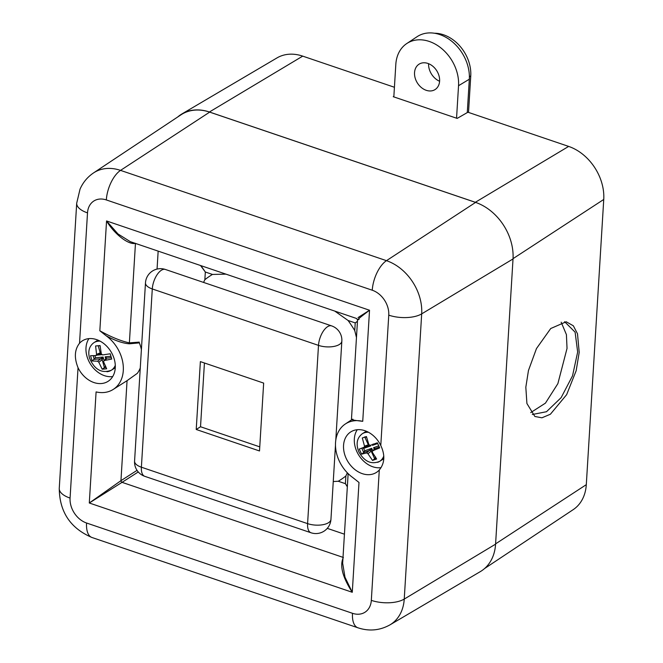 <?xml version="1.0" encoding="UTF-8"?>
<svg xmlns="http://www.w3.org/2000/svg" width="663" height="663" viewBox="0 0 663 663"><rect width="100%" height="100%" fill="white"/><g stroke="black" fill="none" stroke-linecap="round" stroke-linejoin="round"><path stroke-width="0.99" d="M357.44 321.464L355.227 322.906L348.083 320.486A121.031 92.397 57.9 0 1 354.755 330.572L356.462 337.517M347.346 472.81L345.862 476.009A121.031 92.397 57.9 0 1 338.254 481.247L333.257 481.553M348.083 320.486L334.765 311.08M380.786 445.519A23.984 18.307 -122.1 0 0 364.899 430.693A23.984 18.307 -122.1 0 0 351.175 431.654A23.984 18.307 -122.1 0 0 344.412 453.509A23.984 18.307 -122.1 0 0 362.271 473.647A23.984 18.307 -122.1 0 0 376.625 472.288A23.984 18.307 -122.1 0 0 379.294 469.992C384.764 463.271 385.261 455.116 380.786 445.519L388.758 315.157A21.15 16.144 -122.1 0 0 372.258 290.22L106.329 199.936A21.15 16.144 -122.1 0 0 87.508 212.881L79.535 343.243A23.984 18.307 57.9 0 1 82.842 340.55A23.984 18.307 57.9 0 1 96.558 339.597A23.984 18.307 57.9 0 1 114.293 359.271A23.984 18.307 57.9 0 1 108.293 381.192A23.984 18.307 57.9 0 1 93.931 382.543A23.984 18.307 57.9 0 1 78.043 367.716L70.071 498.087A21.15 16.144 -122.1 0 0 86.571 523.016L352.501 613.308A21.15 16.144 -122.1 0 0 371.321 600.363L379.294 469.992M357.274 429.715A23.644 18.05 -122.1 0 0 372.788 466.769A23.644 18.05 -122.1 0 0 381.059 467.647M112.693 376.551A23.644 18.05 57.9 0 1 104.456 375.672A23.644 18.05 57.9 0 1 88.933 338.611M348.141 473.614L342.655 563.227L344.992 577.208L352.277 592.283L89.298 503.002L120.948 480.675A1.442 0.812 -122.7 0 0 122.05 482.341L89.298 503.002L96.094 391.908A33.573 25.633 -122.1 0 0 112.619 389.794A33.573 25.633 -122.1 0 0 106.246 335.834L99.831 330.779C110.978 336.978 120.832 341.014 129.376 342.862L139.222 342.116L139.354 342.887L129.409 343.807C122.862 343.326 115.138 340.666 106.246 335.834M358.028 317.594L369.531 310.243L362.736 421.328A33.573 25.633 -122.1 0 0 345.315 424.005A33.573 25.633 -122.1 0 0 352.583 477.41L358.998 482.465L352.683 477.476M79.535 343.243C74.546 349.625 74.049 357.788 78.043 367.716M135.459 243.321C128.721 245.235 114.318 234.089 106.552 220.953L117.973 233.94L130.338 241.68M140.274 367.982A34.161 26.072 -122.1 0 1 137.316 373.344L127.064 380.67L120.948 480.675L137.05 470.349M86.571 523.016A23.984 11.304 108.8 0 0 91.983 537.502C70.435 528.303 59.521 511.935 59.256 488.399L76.701 203.193L80.041 189.129C82.991 182.424 87.483 177.021 93.516 172.935A45.125 34.451 57.9 0 1 120.542 170.383L386.471 260.667L475.595 202.406A47.96 36.614 57.9 0 1 513.021 258.951L495.576 544.157A47.96 36.614 57.9 0 1 480.335 571.605L389.902 624.902A45.125 34.451 57.9 0 0 404.239 599.079L495.576 544.157M475.595 202.406L209.665 112.122A47.96 36.614 -122.1 0 0 180.949 114.832L93.516 172.935M99.831 330.779L106.552 220.953L369.531 310.243C358.956 318.182 355.492 321.19 359.131 319.259M362.736 421.328C352.467 420.118 349.219 419.422 353.014 419.265M358.998 482.465L352.277 592.283C342.489 577.117 339.514 565.514 343.359 557.475M112.619 389.794L127.064 380.67M354.755 330.572L355.227 322.906L357.456 321.29M225.959 274.142L212.467 274.441L205.331 272.021L200.541 265.515M200.93 265.648L205.331 272.021L204.859 279.678A121.031 92.397 57.9 0 1 212.467 274.441M203.566 282.421L204.859 279.678M347.329 486.808L345.39 483.667L347.346 486.617M141.393 349.608A34.161 26.072 -122.1 0 0 139.354 342.887M129.409 343.807A1.442 1.061 83.1 0 1 129.376 342.862L135.459 243.42M196.223 429.483L259.506 450.964L263.659 383.098L200.375 361.617L196.223 429.483L200.524 426.748L259.755 446.854M204.428 362.993L200.524 426.748M561.18 322.185L566.417 334.633L567.031 348.398L557.881 383.628L545.434 403.145L530.723 412.585M532.323 414.499L546.486 411.723L561.138 397.643L572.534 375.83L577.664 352.012L575.111 332.171L564.611 321.688M579.197 352.376L577.498 333.787L573.354 325.798L566.21 321.779L550.721 328.525L536.466 348.572L528.461 370.484L525.825 387.217L526.911 403.502L534.867 416.472L541.911 417.806L550.389 414.234L566.65 394.659L576.164 370.716L579.197 352.376M484.545 568.564L573.205 509.64A44.976 34.335 -122.1 0 0 586.299 484.661L603.744 199.455A44.976 34.335 -122.1 0 0 568.647 146.415L467.921 112.221L457.155 118.404L393.234 96.699L393.872 96.301M479.755 204.055A47.96 36.614 -122.1 0 0 475.338 202.29L209.409 111.997A47.96 36.614 -122.1 0 0 181.969 113.912A47.96 36.614 -122.1 0 0 177.759 116.953M394.427 87.267L302.709 56.131A44.976 34.335 -122.1 0 0 276.977 57.921L181.969 113.912M439.602 81.126A15.009 11.453 -122.1 0 0 432.69 66.134A15.009 11.453 -122.1 0 0 418.908 64.278A15.009 11.453 -122.1 0 0 414.541 72.615A15.009 11.453 -122.1 0 0 421.212 87.417A15.009 11.453 -122.1 0 0 434.837 89.712A15.009 11.453 -122.1 0 0 439.602 81.126M467.282 112.586L469.321 79.228A37.89 28.923 -122.1 0 0 451.884 41.388A37.89 28.923 -122.1 0 0 417.068 36.705L406.75 43.559A37.551 28.666 -122.1 0 0 395.819 64.419L393.83 96.906M456.55 118.196L458.539 85.709A37.551 28.666 -122.1 0 0 441.251 48.208A37.551 28.666 -122.1 0 0 406.75 43.559M434.522 33.249A34.882 26.628 57.9 0 1 470.755 75.913L468.517 112.42M439.594 81.267A15.464 11.81 57.9 0 1 428.58 63.689M370.037 445.437L370.634 445.975L367.799 445.876A1.202 0.854 -113.8 0 0 367.849 445.859L359.263 449.066L361.584 454.172L366.581 452.92L371.703 448.329L371.214 451.171L367.94 453.699L372.515 460.429L376.625 459.003L372.299 452.183L372.681 450.799L379.684 447.898L377.363 442.793L370.227 445.387L368.86 444.608L366.424 436.536L362.313 437.961L364.501 446.116L368.877 444.641M364.12 447.5L364.501 446.116M383.819 458.622A16.31 12.448 57.9 0 1 382.742 459.409L379.592 461.39A16.31 12.448 57.9 0 1 377.637 462.318M368.495 432.276A16.31 12.448 57.9 0 0 364.236 432.815A16.31 12.448 57.9 0 0 362.28 433.743L365.429 431.77A16.31 12.448 57.9 0 1 366.374 431.257M374.645 448.975L373.592 447.674L375.233 448.528L372.424 450.964L374.976 448.677A1.202 0.961 -131.8 0 0 374.976 448.685A1.202 0.961 -131.8 0 0 374.802 448.909M367.94 453.699L366.581 452.92M361.584 454.172L363.73 452.506L364.708 450.749L371.703 448.329L372.763 450.658M372.515 460.429L374.661 458.763L371.214 451.171A1.202 0.829 52.3 0 0 369.855 450.392L363.73 452.506L361.799 448.263M362.62 447.997L363.639 448.403L364.708 450.749M375.639 457.006L374.661 458.763L376.103 458.266M364.733 436.892L366.689 437.298M373.178 444.011L372.531 445.321L372.465 444.583M379.286 447.119L375.233 448.528A1.202 0.961 -131.8 0 0 374.976 448.677M367.857 445.859L367.849 445.859A1.202 0.854 -113.8 0 0 368.18 444.492L364.824 437.099M101.456 354.266L99.782 354.009L95.944 355.575L90.533 355.7L92.041 360.987L97.544 361.178L103.097 357.042L102.185 359.744L98.804 362.205L102.201 369.216L106.677 368.785L103.552 361.741L104.182 360.531L111.732 359.064L110.232 353.777L102.591 354.929L101.323 353.901L100.072 345.539L95.596 345.978L96.574 354.365L100.221 352.84L101.215 353.313M95.944 355.575L96.574 354.365M115.279 367.692A16.31 12.448 57.9 0 1 114.401 368.313L111.251 370.286A16.31 12.448 57.9 0 1 106.942 371.728M100.163 341.172A16.31 12.448 57.9 0 0 98.257 341.196A16.31 12.448 57.9 0 0 93.939 342.647L97.096 340.674A16.31 12.448 57.9 0 1 98.033 340.152M104.182 360.531L106.337 358.351A1.202 0.945 -132.6 0 0 106.329 358.351A1.202 0.945 -132.6 0 1 106.768 358.153L104.182 360.531M98.804 362.205L97.544 361.178M92.041 360.987L95.48 357.788L103.097 357.042L104.058 360.44M102.201 369.216L104.414 367.609L102.185 359.744A1.202 0.82 54 0 0 100.917 358.724L94.254 359.371L93.21 355.683M105.649 366.026L104.414 367.609L106.005 367.451M99.806 354.009L99.79 354.001A1.202 0.87 -112.7 0 0 100.221 352.84L98.207 345.746M99.782 345.572L100.212 346.906M106.138 359.363L105.16 356.843L106.768 358.153L111.301 357.705M338.254 481.247L345.39 483.667L345.862 476.009M344.437 534.187L327.265 528.361M138.26 471.948L122.05 482.341L343.02 557.359M157.056 269.07L158.159 251.128M372.258 290.22A23.984 11.304 108.8 0 1 386.471 260.667A45.125 34.451 57.9 0 1 421.685 313.872L513.021 258.951M388.758 315.157A23.984 10.591 3.5 0 0 421.685 313.872L404.239 599.079A23.984 10.591 3.5 0 1 371.321 600.363M106.329 199.936A23.984 11.304 108.8 0 1 120.542 170.383L209.665 112.122M59.256 488.399A23.984 10.591 3.5 0 0 70.071 498.087M76.701 203.193A23.984 10.591 3.5 0 0 87.508 212.881M352.501 613.308A23.984 11.304 108.8 0 0 357.921 627.786C369.092 631.491 379.75 630.521 389.902 624.902M339.381 344.478A15.108 6.671 -176.5 0 1 318.497 345.382L152.291 288.952L141.385 467.208L307.591 523.629L318.497 345.382A15.108 7.119 108.8 0 1 327.597 326.668A15.108 7.119 108.8 0 1 331.624 325.889A15.108 15.108 0 0 1 341.843 341.122A15.108 6.671 -176.5 0 1 339.381 344.478M311.005 532.762A15.108 7.119 -71.2 0 1 307.591 523.629A15.108 6.671 -176.5 0 0 328.475 522.734A15.108 6.671 -176.5 0 0 330.945 519.378A15.108 15.108 0 0 1 311.005 532.762L144.799 476.332A15.108 7.119 -71.2 0 1 141.385 467.208A15.108 6.671 3.5 0 1 134.572 461.1L145.479 282.844A15.108 6.671 3.5 0 0 152.291 288.952A15.108 7.119 108.8 0 1 157.139 274.639A15.108 7.119 108.8 0 1 165.41 269.468L331.624 325.889M586.299 484.661L495.592 543.859M603.744 199.455L513.038 258.653M568.647 146.415L475.338 202.29M302.709 56.131L209.409 111.997M458.539 85.709L469.321 79.228M470.755 75.913L469.387 76.8M383.794 455.995A16.31 12.448 57.9 0 1 379.592 461.39C371.305 464.771 364.385 461.605 358.84 451.884C355.741 443.995 356.885 437.945 362.28 433.743M367.799 445.876L364.211 447.459M377.67 443.539L372.531 445.321L372.233 444.666M370.344 445.345L370.634 445.975L363.639 448.403M374.322 449.265L373.592 447.674L378.706 445.901M115.287 365.338A16.31 12.448 57.9 0 1 111.251 370.286C101.654 373.717 94.395 369.614 89.472 357.979C87.798 351.158 89.29 346.045 93.939 342.647M110.249 353.843L109.287 353.934M101.77 354.672L97.105 355.128M94.867 355.625L95.48 357.788M105.74 358.898L105.16 356.843L110.878 356.28M91.983 537.502L357.921 627.786M130.346 241.68L356.578 318.489L357.539 319.922L351.423 419.952L345.315 424.005M134.572 461.1A15.108 15.108 0 0 0 144.799 476.332M341.843 341.122L335.776 440.331M335.486 445.03L330.945 519.378M165.41 269.468A15.108 15.108 0 0 0 145.479 282.844"/></g></svg>
